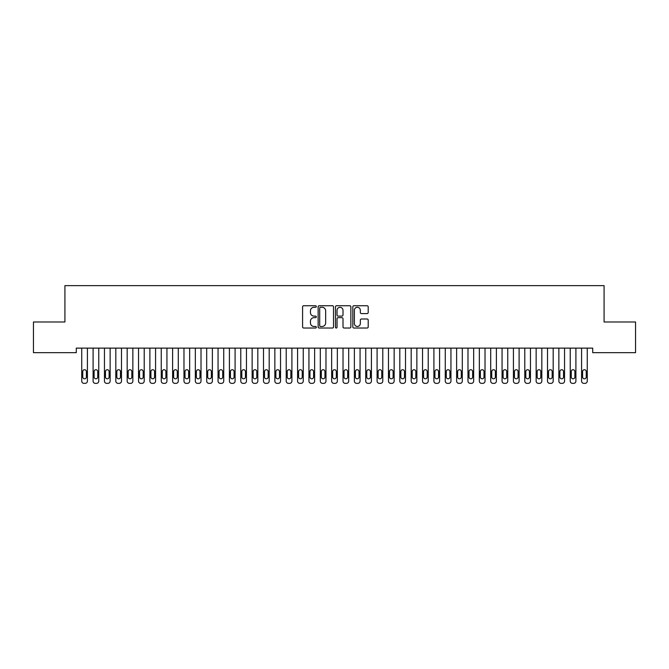 <?xml version="1.0" encoding="UTF-8"?>
<svg xmlns="http://www.w3.org/2000/svg" width="669" height="669" viewBox="0 0 669 669"><rect width="100%" height="100%" fill="white"/><g stroke="black" fill="none" stroke-linecap="round" stroke-linejoin="round"><path stroke-width="1" d="M316.32 306.511A0.778 0.778 0 0 0 315.542 305.733L303.693 305.733A1.112 1.112 0 0 0 302.58 306.845L302.58 326.915A1.112 1.112 0 0 0 303.693 328.027L315.542 328.027A0.778 0.778 0 0 0 316.32 327.25A0.778 0.778 0 0 0 315.542 326.472L314.012 326.472A3.571 3.571 0 0 1 310.441 322.901L310.441 321.229A3.571 3.571 0 0 1 314.012 317.658L315.542 317.658A0.778 0.778 0 0 0 316.32 316.88A0.778 0.778 0 0 0 315.542 316.103L314.012 316.103A3.571 3.571 0 0 1 310.441 312.532L310.441 310.859A3.571 3.571 0 0 1 314.012 307.288L315.542 307.288A0.778 0.778 0 0 0 316.32 306.511M367.089 313.594A1.112 1.112 0 0 0 368.201 312.473L368.201 306.845A1.112 1.112 0 0 0 367.089 305.733L353.934 305.733A1.112 1.112 0 0 0 352.814 306.845L352.814 326.915A1.112 1.112 0 0 0 353.934 328.027L367.089 328.027A1.112 1.112 0 0 0 368.201 326.915L368.201 320.117A1.112 1.112 0 0 0 367.089 318.996L361.461 318.996A1.112 1.112 0 0 0 360.34 320.117L360.34 323.487A2.985 2.985 0 0 1 357.363 326.472A2.985 2.985 0 0 1 354.378 323.487L354.378 310.274A2.985 2.985 0 0 1 357.363 307.288A2.985 2.985 0 0 1 360.34 310.274L360.34 312.473A1.112 1.112 0 0 0 361.461 313.594L367.089 313.594M592.717 348.123L76.283 348.123L76.283 352.663L33.45 352.663L33.45 321.99L64.918 321.99L64.918 285.638L604.082 285.638L604.082 321.99L635.55 321.99L635.55 352.663L592.717 352.663L592.717 348.123M333.522 306.845A1.112 1.112 0 0 0 332.409 305.733L319.255 305.733A1.112 1.112 0 0 0 318.135 306.845L318.135 326.915A1.112 1.112 0 0 0 319.255 328.027L332.409 328.027A1.112 1.112 0 0 0 333.522 326.915L333.522 306.845M336.591 305.733L349.745 305.733A1.112 1.112 0 0 1 350.865 306.845L350.865 326.915A1.112 1.112 0 0 1 349.745 328.027L344.117 328.027A1.112 1.112 0 0 1 343.005 326.915L343.005 318.779A1.112 1.112 0 0 0 341.884 317.658L338.154 317.658A1.112 1.112 0 0 0 337.034 318.779L337.034 327.25A0.778 0.778 0 0 1 336.256 328.027A0.778 0.778 0 0 1 335.478 327.25L335.478 306.845A1.112 1.112 0 0 1 336.591 305.733M320.476 307.288A0.778 0.778 0 0 0 319.698 308.075L319.698 325.686A0.778 0.778 0 0 0 320.476 326.472L322.098 326.472A3.571 3.571 0 0 0 325.661 322.901L325.661 310.859A3.571 3.571 0 0 0 322.098 307.288L320.476 307.288M343.005 310.332A2.985 2.985 0 0 0 340.019 307.347A2.985 2.985 0 0 0 337.034 310.332L337.034 314.982A1.112 1.112 0 0 0 338.154 316.103L341.884 316.103A1.112 1.112 0 0 0 343.005 314.982L343.005 310.332M81.735 381.087L81.735 348.123L81.735 381.087A2.275 2.275 0 0 0 84.001 383.362L85.139 383.362A2.275 2.275 0 0 0 87.413 381.087L87.413 348.123L87.413 381.087M86.393 376.998A1.815 1.815 0 0 1 84.57 378.813A1.815 1.815 0 0 1 82.755 376.998L82.755 371.546A1.815 1.815 0 0 1 84.57 369.731A1.815 1.815 0 0 1 86.393 371.546L86.393 376.998M84.001 383.362L85.139 383.362M93.091 381.087L93.091 348.123L93.091 381.087A2.275 2.275 0 0 0 95.366 383.362L96.503 383.362A2.275 2.275 0 0 0 98.769 381.087L98.769 348.123L98.769 381.087M104.456 381.087L104.456 348.123L104.456 381.087A2.275 2.275 0 0 0 106.722 383.362L107.86 383.362A2.275 2.275 0 0 0 110.134 381.087L110.134 348.123L110.134 381.087M97.749 376.998A1.815 1.815 0 0 1 95.935 378.813A1.815 1.815 0 0 1 94.112 376.998L94.112 371.546A1.815 1.815 0 0 1 95.935 369.731A1.815 1.815 0 0 1 97.749 371.546L97.749 376.998M95.366 383.362L96.503 383.362M109.114 376.998A1.815 1.815 0 0 1 107.291 378.813A1.815 1.815 0 0 1 105.476 376.998L105.476 371.546A1.815 1.815 0 0 1 107.291 369.731A1.815 1.815 0 0 1 109.114 371.546L109.114 376.998M106.722 383.362L107.86 383.362M115.812 381.087L115.812 348.123L115.812 381.087A2.275 2.275 0 0 0 118.087 383.362L119.224 383.362A2.275 2.275 0 0 0 121.49 381.087L121.49 348.123L121.49 381.087M127.177 381.087L127.177 348.123L127.177 381.087A2.275 2.275 0 0 0 129.443 383.362L130.58 383.362A2.275 2.275 0 0 0 132.855 381.087L132.855 348.123L132.855 381.087M120.47 376.998A1.815 1.815 0 0 1 118.656 378.813A1.815 1.815 0 0 1 116.832 376.998L116.832 371.546A1.815 1.815 0 0 1 118.656 369.731A1.815 1.815 0 0 1 120.47 371.546L120.47 376.998M118.087 383.362L119.224 383.362M131.835 376.998A1.815 1.815 0 0 1 130.012 378.813A1.815 1.815 0 0 1 128.197 376.998L128.197 371.546A1.815 1.815 0 0 1 130.012 369.731A1.815 1.815 0 0 1 131.835 371.546L131.835 376.998M129.443 383.362L130.58 383.362M138.533 381.087L138.533 348.123L138.533 381.087A2.275 2.275 0 0 0 140.808 383.362L141.945 383.362A2.275 2.275 0 0 0 144.211 381.087L144.211 348.123L144.211 381.087M143.191 376.998A1.815 1.815 0 0 1 141.376 378.813A1.815 1.815 0 0 1 139.553 376.998L139.553 371.546A1.815 1.815 0 0 1 141.376 369.731A1.815 1.815 0 0 1 143.191 371.546L143.191 376.998M140.808 383.362L141.945 383.362M149.898 381.087L149.898 348.123L149.898 381.087A2.275 2.275 0 0 0 152.164 383.362L153.301 383.362A2.275 2.275 0 0 0 155.576 381.087L155.576 348.123L155.576 381.087M154.556 376.998A1.815 1.815 0 0 1 152.733 378.813A1.815 1.815 0 0 1 150.918 376.998L150.918 371.546A1.815 1.815 0 0 1 152.733 369.731A1.815 1.815 0 0 1 154.556 371.546L154.556 376.998M152.164 383.362L153.301 383.362M161.254 381.087L161.254 348.123L161.254 381.087A2.275 2.275 0 0 0 163.529 383.362L164.666 383.362A2.275 2.275 0 0 0 166.932 381.087L166.932 348.123L166.932 381.087M172.619 381.087L172.619 348.123L172.619 381.087A2.275 2.275 0 0 0 174.885 383.362L176.022 383.362A2.275 2.275 0 0 0 178.297 381.087L178.297 348.123L178.297 381.087M183.975 381.087L183.975 348.123L183.975 381.087A2.275 2.275 0 0 0 186.25 383.362L187.387 383.362A2.275 2.275 0 0 0 189.653 381.087L189.653 348.123L189.653 381.087M195.331 381.087L195.331 348.123L195.331 381.087A2.275 2.275 0 0 0 197.606 383.362L198.743 383.362A2.275 2.275 0 0 0 201.018 381.087L201.018 348.123L201.018 381.087M206.696 381.087L206.696 348.123L206.696 381.087A2.275 2.275 0 0 0 208.971 383.362L210.108 383.362A2.275 2.275 0 0 0 212.374 381.087L212.374 348.123L212.374 381.087M218.052 381.087L218.052 348.123L218.052 381.087A2.275 2.275 0 0 0 220.327 383.362L221.464 383.362A2.275 2.275 0 0 0 223.739 381.087L223.739 348.123L223.739 381.087M229.417 381.087L229.417 348.123L229.417 381.087A2.275 2.275 0 0 0 231.691 383.362L232.829 383.362A2.275 2.275 0 0 0 235.095 381.087L235.095 348.123L235.095 381.087M240.773 381.087L240.773 348.123L240.773 381.087A2.275 2.275 0 0 0 243.048 383.362L244.185 383.362A2.275 2.275 0 0 0 246.46 381.087L246.46 348.123L246.46 381.087M252.138 381.087L252.138 348.123L252.138 381.087A2.275 2.275 0 0 0 254.412 383.362L255.541 383.362A2.275 2.275 0 0 0 257.816 381.087L257.816 348.123L257.816 381.087M263.494 381.087L263.494 348.123L263.494 381.087A2.275 2.275 0 0 0 265.769 383.362L266.906 383.362A2.275 2.275 0 0 0 269.181 381.087L269.181 348.123L269.181 381.087M274.859 381.087L274.859 348.123L274.859 381.087A2.275 2.275 0 0 0 277.133 383.362L278.262 383.362A2.275 2.275 0 0 0 280.537 381.087L280.537 348.123L280.537 381.087M286.215 381.087L286.215 348.123L286.215 381.087A2.275 2.275 0 0 0 288.49 383.362L289.627 383.362A2.275 2.275 0 0 0 291.901 381.087L291.901 348.123L291.901 381.087M297.58 381.087L297.58 348.123L297.58 381.087A2.275 2.275 0 0 0 299.854 383.362L300.983 383.362A2.275 2.275 0 0 0 303.258 381.087L303.258 348.123L303.258 381.087M308.936 381.087L308.936 348.123L308.936 381.087A2.275 2.275 0 0 0 311.21 383.362L312.348 383.362A2.275 2.275 0 0 0 314.622 381.087L314.622 348.123L314.622 381.087M320.3 381.087L320.3 348.123L320.3 381.087A2.275 2.275 0 0 0 322.575 383.362L323.704 383.362A2.275 2.275 0 0 0 325.979 381.087L325.979 348.123L325.979 381.087M331.657 381.087L331.657 348.123L331.657 381.087A2.275 2.275 0 0 0 333.931 383.362L335.069 383.362A2.275 2.275 0 0 0 337.343 381.087L337.343 348.123L337.343 381.087M343.021 381.087L343.021 348.123L343.021 381.087A2.275 2.275 0 0 0 345.296 383.362L346.425 383.362A2.275 2.275 0 0 0 348.7 381.087L348.7 348.123L348.7 381.087M354.378 381.087L354.378 348.123L354.378 381.087A2.275 2.275 0 0 0 356.652 383.362L357.79 383.362A2.275 2.275 0 0 0 360.064 381.087L360.064 348.123L360.064 381.087M365.742 381.087L365.742 348.123L365.742 381.087A2.275 2.275 0 0 0 368.017 383.362L369.146 383.362A2.275 2.275 0 0 0 371.42 381.087L371.42 348.123L371.42 381.087M377.099 381.087L377.099 348.123L377.099 381.087A2.275 2.275 0 0 0 379.373 383.362L380.51 383.362A2.275 2.275 0 0 0 382.785 381.087L382.785 348.123L382.785 381.087M388.463 381.087L388.463 348.123L388.463 381.087A2.275 2.275 0 0 0 390.738 383.362L391.867 383.362A2.275 2.275 0 0 0 394.141 381.087L394.141 348.123L394.141 381.087M399.819 381.087L399.819 348.123L399.819 381.087A2.275 2.275 0 0 0 402.094 383.362L403.231 383.362A2.275 2.275 0 0 0 405.506 381.087L405.506 348.123L405.506 381.087M411.184 381.087L411.184 348.123L411.184 381.087A2.275 2.275 0 0 0 413.459 383.362L414.588 383.362A2.275 2.275 0 0 0 416.862 381.087L416.862 348.123L416.862 381.087M422.54 381.087L422.54 348.123L422.54 381.087A2.275 2.275 0 0 0 424.815 383.362L425.952 383.362A2.275 2.275 0 0 0 428.227 381.087L428.227 348.123L428.227 381.087M433.905 381.087L433.905 348.123L433.905 381.087A2.275 2.275 0 0 0 436.171 383.362L437.309 383.362A2.275 2.275 0 0 0 439.583 381.087L439.583 348.123L439.583 381.087M445.261 381.087L445.261 348.123L445.261 381.087A2.275 2.275 0 0 0 447.536 383.362L448.673 383.362A2.275 2.275 0 0 0 450.948 381.087L450.948 348.123L450.948 381.087M456.626 381.087L456.626 348.123L456.626 381.087A2.275 2.275 0 0 0 458.892 383.362L460.029 383.362A2.275 2.275 0 0 0 462.304 381.087L462.304 348.123L462.304 381.087M467.982 381.087L467.982 348.123L467.982 381.087A2.275 2.275 0 0 0 470.257 383.362L471.394 383.362A2.275 2.275 0 0 0 473.669 381.087L473.669 348.123L473.669 381.087M479.347 381.087L479.347 348.123L479.347 381.087A2.275 2.275 0 0 0 481.613 383.362L482.75 383.362A2.275 2.275 0 0 0 485.025 381.087L485.025 348.123L485.025 381.087M490.703 381.087L490.703 348.123L490.703 381.087A2.275 2.275 0 0 0 492.978 383.362L494.115 383.362A2.275 2.275 0 0 0 496.381 381.087L496.381 348.123L496.381 381.087M502.068 381.087L502.068 348.123L502.068 381.087A2.275 2.275 0 0 0 504.334 383.362L505.471 383.362A2.275 2.275 0 0 0 507.746 381.087L507.746 348.123L507.746 381.087M513.424 381.087L513.424 348.123L513.424 381.087A2.275 2.275 0 0 0 515.699 383.362L516.836 383.362A2.275 2.275 0 0 0 519.102 381.087L519.102 348.123L519.102 381.087M524.789 381.087L524.789 348.123L524.789 381.087A2.275 2.275 0 0 0 527.055 383.362L528.192 383.362A2.275 2.275 0 0 0 530.467 381.087L530.467 348.123L530.467 381.087M536.145 381.087L536.145 348.123L536.145 381.087A2.275 2.275 0 0 0 538.42 383.362L539.557 383.362A2.275 2.275 0 0 0 541.823 381.087L541.823 348.123L541.823 381.087M547.51 381.087L547.51 348.123L547.51 381.087A2.275 2.275 0 0 0 549.776 383.362L550.913 383.362A2.275 2.275 0 0 0 553.188 381.087L553.188 348.123L553.188 381.087M558.866 381.087L558.866 348.123L558.866 381.087A2.275 2.275 0 0 0 561.14 383.362L562.278 383.362A2.275 2.275 0 0 0 564.544 381.087L564.544 348.123L564.544 381.087M570.231 381.087L570.231 348.123L570.231 381.087A2.275 2.275 0 0 0 572.497 383.362L573.634 383.362A2.275 2.275 0 0 0 575.909 381.087L575.909 348.123L575.909 381.087M165.912 376.998A1.815 1.815 0 0 1 164.097 378.813A1.815 1.815 0 0 1 162.274 376.998L162.274 371.546A1.815 1.815 0 0 1 164.097 369.731A1.815 1.815 0 0 1 165.912 371.546L165.912 376.998M163.529 383.362L164.666 383.362M177.268 376.998A1.815 1.815 0 0 1 175.454 378.813A1.815 1.815 0 0 1 173.639 376.998L173.639 371.546A1.815 1.815 0 0 1 175.454 369.731A1.815 1.815 0 0 1 177.268 371.546L177.268 376.998M174.885 383.362L176.022 383.362M188.633 376.998A1.815 1.815 0 0 1 186.818 378.813A1.815 1.815 0 0 1 184.995 376.998L184.995 371.546A1.815 1.815 0 0 1 186.818 369.731A1.815 1.815 0 0 1 188.633 371.546L188.633 376.998M186.25 383.362L187.387 383.362M199.989 376.998A1.815 1.815 0 0 1 198.175 378.813A1.815 1.815 0 0 1 196.36 376.998L196.36 371.546A1.815 1.815 0 0 1 198.175 369.731A1.815 1.815 0 0 1 199.989 371.546L199.989 376.998M197.606 383.362L198.743 383.362M211.354 376.998A1.815 1.815 0 0 1 209.539 378.813A1.815 1.815 0 0 1 207.716 376.998L207.716 371.546A1.815 1.815 0 0 1 209.539 369.731A1.815 1.815 0 0 1 211.354 371.546L211.354 376.998M208.971 383.362L210.108 383.362M222.71 376.998A1.815 1.815 0 0 1 220.895 378.813A1.815 1.815 0 0 1 219.081 376.998L219.081 371.546A1.815 1.815 0 0 1 220.895 369.731A1.815 1.815 0 0 1 222.71 371.546L222.71 376.998M220.327 383.362L221.464 383.362M234.075 376.998A1.815 1.815 0 0 1 232.26 378.813A1.815 1.815 0 0 1 230.437 376.998L230.437 371.546A1.815 1.815 0 0 1 232.26 369.731A1.815 1.815 0 0 1 234.075 371.546L234.075 376.998M231.691 383.362L232.829 383.362M245.431 376.998A1.815 1.815 0 0 1 243.616 378.813A1.815 1.815 0 0 1 241.802 376.998L241.802 371.546A1.815 1.815 0 0 1 243.616 369.731A1.815 1.815 0 0 1 245.431 371.546L245.431 376.998M243.048 383.362L244.185 383.362M256.796 376.998A1.815 1.815 0 0 1 254.981 378.813A1.815 1.815 0 0 1 253.158 376.998L253.158 371.546A1.815 1.815 0 0 1 254.981 369.731A1.815 1.815 0 0 1 256.796 371.546L256.796 376.998M254.412 383.362L255.541 383.362M268.152 376.998A1.815 1.815 0 0 1 266.337 378.813A1.815 1.815 0 0 1 264.523 376.998L264.523 371.546A1.815 1.815 0 0 1 266.337 369.731A1.815 1.815 0 0 1 268.152 371.546L268.152 376.998M265.769 383.362L266.906 383.362M279.517 376.998A1.815 1.815 0 0 1 277.702 378.813A1.815 1.815 0 0 1 275.879 376.998L275.879 371.546A1.815 1.815 0 0 1 277.702 369.731A1.815 1.815 0 0 1 279.517 371.546L279.517 376.998M277.133 383.362L278.262 383.362M290.873 376.998A1.815 1.815 0 0 1 289.058 378.813A1.815 1.815 0 0 1 287.244 376.998L287.244 371.546A1.815 1.815 0 0 1 289.058 369.731A1.815 1.815 0 0 1 290.873 371.546L290.873 376.998M288.49 383.362L289.627 383.362M302.237 376.998A1.815 1.815 0 0 1 300.423 378.813A1.815 1.815 0 0 1 298.6 376.998L298.6 371.546A1.815 1.815 0 0 1 300.423 369.731A1.815 1.815 0 0 1 302.237 371.546L302.237 376.998M299.854 383.362L300.983 383.362M313.594 376.998A1.815 1.815 0 0 1 311.779 378.813A1.815 1.815 0 0 1 309.964 376.998L309.964 371.546A1.815 1.815 0 0 1 311.779 369.731A1.815 1.815 0 0 1 313.594 371.546L313.594 376.998M311.21 383.362L312.348 383.362M324.958 376.998A1.815 1.815 0 0 1 323.144 378.813A1.815 1.815 0 0 1 321.321 376.998L321.321 371.546A1.815 1.815 0 0 1 323.144 369.731A1.815 1.815 0 0 1 324.958 371.546L324.958 376.998M322.575 383.362L323.704 383.362M336.315 376.998A1.815 1.815 0 0 1 334.5 378.813A1.815 1.815 0 0 1 332.685 376.998L332.685 371.546A1.815 1.815 0 0 1 334.5 369.731A1.815 1.815 0 0 1 336.315 371.546L336.315 376.998M333.931 383.362L335.069 383.362M347.679 376.998A1.815 1.815 0 0 1 345.856 378.813A1.815 1.815 0 0 1 344.042 376.998L344.042 371.546A1.815 1.815 0 0 1 345.856 369.731A1.815 1.815 0 0 1 347.679 371.546L347.679 376.998M345.296 383.362L346.425 383.362M359.036 376.998A1.815 1.815 0 0 1 357.221 378.813A1.815 1.815 0 0 1 355.406 376.998L355.406 371.546A1.815 1.815 0 0 1 357.221 369.731A1.815 1.815 0 0 1 359.036 371.546L359.036 376.998M356.652 383.362L357.79 383.362M370.4 376.998A1.815 1.815 0 0 1 368.577 378.813A1.815 1.815 0 0 1 366.763 376.998L366.763 371.546A1.815 1.815 0 0 1 368.577 369.731A1.815 1.815 0 0 1 370.4 371.546L370.4 376.998M368.017 383.362L369.146 383.362M381.756 376.998A1.815 1.815 0 0 1 379.942 378.813A1.815 1.815 0 0 1 378.127 376.998L378.127 371.546A1.815 1.815 0 0 1 379.942 369.731A1.815 1.815 0 0 1 381.756 371.546L381.756 376.998M379.373 383.362L380.51 383.362M393.121 376.998A1.815 1.815 0 0 1 391.298 378.813A1.815 1.815 0 0 1 389.483 376.998L389.483 371.546A1.815 1.815 0 0 1 391.298 369.731A1.815 1.815 0 0 1 393.121 371.546L393.121 376.998M390.738 383.362L391.867 383.362M404.477 376.998A1.815 1.815 0 0 1 402.663 378.813A1.815 1.815 0 0 1 400.848 376.998L400.848 371.546A1.815 1.815 0 0 1 402.663 369.731A1.815 1.815 0 0 1 404.477 371.546L404.477 376.998M402.094 383.362L403.231 383.362M415.842 376.998A1.815 1.815 0 0 1 414.019 378.813A1.815 1.815 0 0 1 412.204 376.998L412.204 371.546A1.815 1.815 0 0 1 414.019 369.731A1.815 1.815 0 0 1 415.842 371.546L415.842 376.998M413.459 383.362L414.588 383.362M427.198 376.998A1.815 1.815 0 0 1 425.384 378.813A1.815 1.815 0 0 1 423.569 376.998L423.569 371.546A1.815 1.815 0 0 1 425.384 369.731A1.815 1.815 0 0 1 427.198 371.546L427.198 376.998M424.815 383.362L425.952 383.362M438.563 376.998A1.815 1.815 0 0 1 436.74 378.813A1.815 1.815 0 0 1 434.925 376.998L434.925 371.546A1.815 1.815 0 0 1 436.74 369.731A1.815 1.815 0 0 1 438.563 371.546L438.563 376.998M436.171 383.362L437.309 383.362M449.919 376.998A1.815 1.815 0 0 1 448.105 378.813A1.815 1.815 0 0 1 446.29 376.998L446.29 371.546A1.815 1.815 0 0 1 448.105 369.731A1.815 1.815 0 0 1 449.919 371.546L449.919 376.998M447.536 383.362L448.673 383.362M461.284 376.998A1.815 1.815 0 0 1 459.461 378.813A1.815 1.815 0 0 1 457.646 376.998L457.646 371.546A1.815 1.815 0 0 1 459.461 369.731A1.815 1.815 0 0 1 461.284 371.546L461.284 376.998M458.892 383.362L460.029 383.362M472.64 376.998A1.815 1.815 0 0 1 470.825 378.813A1.815 1.815 0 0 1 469.011 376.998L469.011 371.546A1.815 1.815 0 0 1 470.825 369.731A1.815 1.815 0 0 1 472.64 371.546L472.64 376.998M470.257 383.362L471.394 383.362M484.005 376.998A1.815 1.815 0 0 1 482.182 378.813A1.815 1.815 0 0 1 480.367 376.998L480.367 371.546A1.815 1.815 0 0 1 482.182 369.731A1.815 1.815 0 0 1 484.005 371.546L484.005 376.998M481.613 383.362L482.75 383.362M495.361 376.998A1.815 1.815 0 0 1 493.546 378.813A1.815 1.815 0 0 1 491.732 376.998L491.732 371.546A1.815 1.815 0 0 1 493.546 369.731A1.815 1.815 0 0 1 495.361 371.546L495.361 376.998M492.978 383.362L494.115 383.362M506.726 376.998A1.815 1.815 0 0 1 504.903 378.813A1.815 1.815 0 0 1 503.088 376.998L503.088 371.546A1.815 1.815 0 0 1 504.903 369.731A1.815 1.815 0 0 1 506.726 371.546L506.726 376.998M504.334 383.362L505.471 383.362M518.082 376.998A1.815 1.815 0 0 1 516.267 378.813A1.815 1.815 0 0 1 514.444 376.998L514.444 371.546A1.815 1.815 0 0 1 516.267 369.731A1.815 1.815 0 0 1 518.082 371.546L518.082 376.998M515.699 383.362L516.836 383.362M529.447 376.998A1.815 1.815 0 0 1 527.624 378.813A1.815 1.815 0 0 1 525.809 376.998L525.809 371.546A1.815 1.815 0 0 1 527.624 369.731A1.815 1.815 0 0 1 529.447 371.546L529.447 376.998M527.055 383.362L528.192 383.362M540.803 376.998A1.815 1.815 0 0 1 538.988 378.813A1.815 1.815 0 0 1 537.165 376.998L537.165 371.546A1.815 1.815 0 0 1 538.988 369.731A1.815 1.815 0 0 1 540.803 371.546L540.803 376.998M538.42 383.362L539.557 383.362M552.168 376.998A1.815 1.815 0 0 1 550.344 378.813A1.815 1.815 0 0 1 548.53 376.998L548.53 371.546A1.815 1.815 0 0 1 550.344 369.731A1.815 1.815 0 0 1 552.168 371.546L552.168 376.998M549.776 383.362L550.913 383.362M563.524 376.998A1.815 1.815 0 0 1 561.709 378.813A1.815 1.815 0 0 1 559.886 376.998L559.886 371.546A1.815 1.815 0 0 1 561.709 369.731A1.815 1.815 0 0 1 563.524 371.546L563.524 376.998M561.14 383.362L562.278 383.362M574.888 376.998A1.815 1.815 0 0 1 573.065 378.813A1.815 1.815 0 0 1 571.251 376.998L571.251 371.546A1.815 1.815 0 0 1 573.065 369.731A1.815 1.815 0 0 1 574.888 371.546L574.888 376.998M572.497 383.362L573.634 383.362M581.587 381.087L581.587 348.123L581.587 381.087A2.275 2.275 0 0 0 583.861 383.362L584.999 383.362A2.275 2.275 0 0 0 587.265 381.087L587.265 348.123L587.265 381.087M586.245 376.998A1.815 1.815 0 0 1 584.43 378.813A1.815 1.815 0 0 1 582.607 376.998L582.607 371.546A1.815 1.815 0 0 1 584.43 369.731A1.815 1.815 0 0 1 586.245 371.546L586.245 376.998M583.861 383.362L584.999 383.362"/></g></svg>
